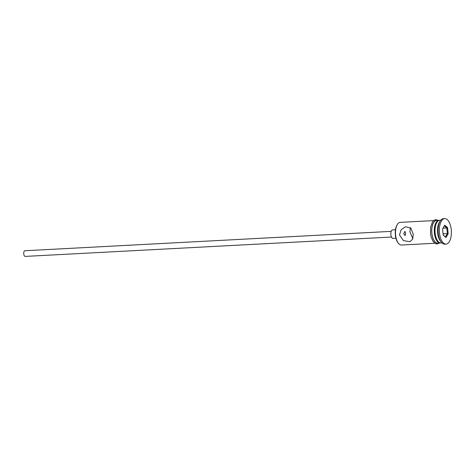<?xml version="1.0" encoding="UTF-8"?>
<svg xmlns="http://www.w3.org/2000/svg" width="475" height="475" viewBox="0 0 475 475"><rect width="100%" height="100%" fill="white"/><g stroke="black" fill="none" stroke-linecap="round" stroke-linejoin="round"><path stroke-width="0.71" d="M398.513 243.449L398.133 242.986A10.783 5.065 -93 0 1 395.372 235.137A10.783 5.065 -93 0 1 397.165 224.746L397.498 224.248A11.353 5.326 87 0 0 395.61 235.184A11.353 5.326 87 0 0 398.513 243.449A11.353 5.326 87 0 0 401.434 245.035L434.797 243.265M405.692 233.213L404.86 231.355L403.732 233.771L405.086 235.606L405.692 233.213M391.495 237.037L25.205 256.411A2.838 1.33 -93 0 1 23.75 253.947A2.838 1.33 -93 0 1 24.908 250.741L391.192 231.367M395.918 238.218L393.057 238.373A4.257 2.001 -93 0 1 390.872 234.68A4.257 2.001 -93 0 1 392.605 229.87L395.467 229.722M413.25 234.252L410.923 228.196L405.603 226.717L401.108 229.787L399.487 234.977L403.406 240.582L409.866 241.733L412.692 239.139L413.25 234.252M412.87 238.67L409.943 232.008L410.317 227.59M440.776 220.222L439.767 220.275A11.353 5.326 87 0 0 437.03 222.158L436.531 222.906A10.498 4.928 87 0 0 434.779 233.017A10.498 4.928 87 0 0 437.469 240.665L438.045 241.353A11.353 5.326 87 0 0 440.966 242.939L441.976 242.885M437.03 222.158A11.353 5.326 87 0 0 435.136 233.094A11.353 5.326 87 0 0 438.045 241.353M444.695 218.589L443.442 218.66A12.772 5.997 87 0 0 440.367 220.78L439.529 222.027A11.353 5.326 87 0 0 437.641 232.958A11.353 5.326 87 0 0 440.545 241.223L441.507 242.375A12.772 5.997 87 0 0 444.79 244.162L446.043 244.097A12.772 5.997 87 0 0 451.25 229.674A12.772 5.997 87 0 0 444.695 218.589A12.772 5.997 87 0 0 439.488 233.011A12.772 5.997 87 0 0 446.043 244.097M440.367 220.78A12.772 5.997 87 0 0 438.235 233.077A12.772 5.997 87 0 0 441.507 242.375M439.393 220.323A11.353 5.326 87 0 0 439.013 220.311L436.513 220.447A11.353 5.326 87 0 0 431.888 233.267A11.353 5.326 87 0 0 437.713 243.111L440.212 242.98A11.353 5.326 87 0 0 440.586 242.933M439.013 220.311A11.353 5.326 87 0 0 434.387 233.13A11.353 5.326 87 0 0 440.212 242.98M444.731 225.18L447.533 227.555L448.168 233.718L446.007 237.506L443.205 235.131L442.569 228.968L444.731 225.18M433.598 220.602L400.235 222.365A11.353 5.326 87 0 0 397.498 224.248M443.187 234.977L445.437 236.882L447.373 233.498L446.803 227.982L444.333 225.88M443.015 228.178L446.803 227.982L447.533 227.555M443.062 233.724L448.168 233.718M445.437 236.882L446.007 237.506M437.356 220.4A11.489 5.397 87 0 0 431.822 233.284A11.489 5.397 87 0 0 438.556 243.069M439.375 243.028L437.131 243.996L435.207 243.527L433.158 241.567L431.181 237.132L430.492 233.385L430.635 227.198L432.452 221.956L434.002 220.287L435.86 219.628L438.176 220.358"/></g></svg>
